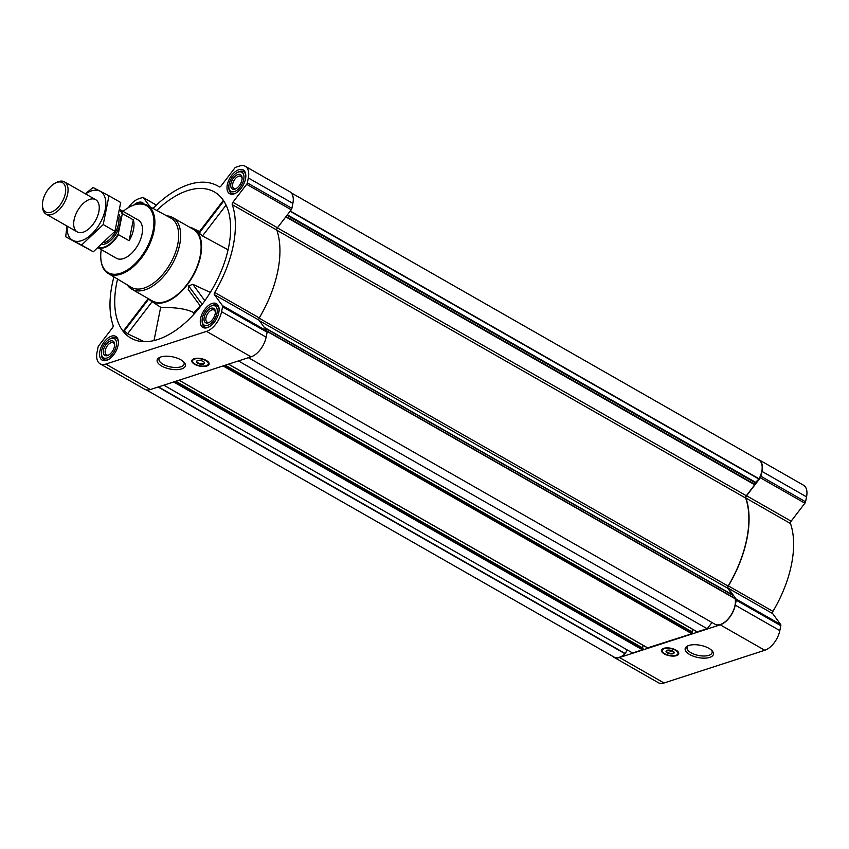 <?xml version="1.0" encoding="UTF-8"?>
<svg xmlns="http://www.w3.org/2000/svg" width="849" height="849" viewBox="0 0 849 849"><rect width="100%" height="100%" fill="white"/><g stroke="black" fill="none" stroke-linecap="round" stroke-linejoin="round"><path stroke-width="1.27" d="M183.586 361.77A12.809 5.54 11.3 0 1 184.116 364.019A12.809 5.54 11.3 0 1 180.837 366.81A12.809 5.54 11.3 0 1 166.478 365.845A12.809 5.54 11.3 0 1 158.996 359A12.809 5.54 11.3 0 1 160.344 357.121M117.565 279.077A84.157 46.324 -60.3 0 0 116.653 283.248A84.157 46.324 -60.3 0 0 133.335 339.335A84.157 46.324 -60.3 0 0 212.919 288.034A84.157 46.324 -60.3 0 0 216.686 193.423A84.157 46.324 -60.3 0 0 156.778 210.446M148.193 298.561L123.848 330.357L127.573 333.774L144.181 341.648M148.607 298.806A41.941 23.093 -60.3 0 0 151.207 301.055A41.941 23.093 -60.3 0 0 187.618 284.298A41.941 23.093 -60.3 0 0 199.791 236.287A41.941 23.093 -60.3 0 0 192.787 228.254A41.941 23.093 -60.3 0 0 189.539 227.161M199.993 232.615L199.175 233.104L202.476 235.948L228.094 249.797M200.385 306.075L193.848 312.644C179.479 305.29 155.675 308.442 161.055 307.264M210.308 292.417L192.808 284.309L188.627 285.901L188.563 289.838M193.434 314.735L193.848 312.644M612.447 656.171A17.882 9.838 -60.3 0 0 613.785 657.243L658.336 682.702A17.882 9.838 -60.3 0 0 664.045 682.989L764.769 650.27A17.882 9.838 -60.3 0 0 779.828 630.605L780.815 625.671A2.059 1.136 -60.3 0 0 780.666 624.514L772.675 613.594A2.059 1.136 -60.3 0 1 772.951 611.365A91.034 50.112 -60.3 0 0 790.493 523.536A2.059 1.136 -60.3 0 1 791.13 521.19L804.905 503.202A2.059 1.136 -60.3 0 0 805.563 501.791L806.55 496.856A17.882 9.838 -60.3 0 0 803.515 485.204L758.953 459.744A17.882 9.838 -60.3 0 0 757.35 459.139M218.798 312.612A13.68 7.535 119.7 0 1 212.048 324.658A13.68 7.535 119.7 0 1 202.9 327.449A13.68 7.535 119.7 0 1 203.144 311.827A13.68 7.535 119.7 0 1 216.474 303.687A13.68 7.535 119.7 0 1 218.798 312.612M245.52 178.863A13.68 7.535 119.7 0 1 238.771 190.908A13.68 7.535 119.7 0 1 229.623 193.699A13.68 7.535 119.7 0 1 229.867 178.088A13.68 7.535 119.7 0 1 243.196 169.938A13.68 7.535 119.7 0 1 245.52 178.863M133.792 205.023A13.68 7.535 119.7 0 1 142.483 202.656A13.68 7.535 119.7 0 1 143.927 204.004M118.075 345.32A13.68 7.535 119.7 0 1 111.336 357.365A13.68 7.535 119.7 0 1 102.177 360.156A13.68 7.535 119.7 0 1 102.432 344.545A13.68 7.535 119.7 0 1 115.761 336.395A13.68 7.535 119.7 0 1 118.075 345.32M221.589 311.7L222.576 306.776A2.059 1.136 -60.3 0 0 222.427 305.608L214.436 294.699L258.987 320.147L266.989 331.068A2.059 1.136 -60.3 0 1 267.127 332.224L266.151 337.159A17.882 9.838 -60.3 0 1 251.081 356.824L150.369 389.542A17.882 9.838 -60.3 0 1 144.659 389.256L100.097 363.797A17.882 9.838 -60.3 0 0 105.807 364.083L206.53 331.375A17.882 9.838 -60.3 0 0 221.589 311.7L266.151 337.159M153.022 208.408A2.059 1.136 -60.3 0 0 153.096 208.334A91.034 50.112 -60.3 0 1 217.843 186.005A91.034 50.112 -60.3 0 1 219.233 186.854A2.059 1.136 -60.3 0 0 219.265 186.876A2.059 1.136 -60.3 0 0 221.005 186.058L234.78 168.07A2.059 1.136 -60.3 0 1 235.852 167.221L239.567 166.011A17.882 9.838 -60.3 0 1 245.276 166.298A17.882 9.838 -60.3 0 1 248.311 177.961L247.324 182.885A2.059 1.136 -60.3 0 1 246.666 184.307L232.891 202.295A2.059 1.136 -60.3 0 0 232.255 204.641A91.034 50.112 -60.3 0 1 214.712 292.47A2.059 1.136 -60.3 0 0 214.436 294.699M150.061 206.795L143.428 197.743A2.059 1.136 -60.3 0 0 143.226 197.552A2.059 1.136 -60.3 0 0 142.568 197.52L138.854 198.73A17.882 9.838 -60.3 0 0 128.401 207.644M113.915 276.88A91.034 50.112 -60.3 0 0 113.119 325.464A2.059 1.136 -60.3 0 1 112.482 327.81L98.707 345.798A2.059 1.136 -60.3 0 0 98.049 347.209L97.062 352.144A17.882 9.838 -60.3 0 0 100.097 363.797M732.4 597.102L732.708 594.958L727.837 588.304A2.059 1.136 -60.3 0 1 728.113 586.075A90.758 49.964 -60.3 0 0 745.698 498.087A2.059 1.136 -60.3 0 1 746.335 495.742L754.719 484.779L755.228 482.741L287.015 215.275M697.103 631.794L707.217 628.748L238.42 360.942M647.66 647.851L691.882 633.736L692.466 632.102L225.229 365.229M163.793 385.181L632.601 652.987L642.438 649.793L643.022 648.158L175.785 381.286M214.712 292.47L259.274 317.919A2.059 1.136 -60.3 0 0 258.987 320.147M259.274 317.919A91.034 50.112 -60.3 0 0 276.816 230.09A2.059 1.136 -60.3 0 1 277.453 227.755L291.228 209.767A2.059 1.136 -60.3 0 0 291.886 208.345L292.873 203.41A17.882 9.838 -60.3 0 0 289.838 191.757L245.276 166.298M206.848 366.015A8.798 3.81 11.3 0 1 196.979 365.346A8.798 3.81 11.3 0 1 191.842 360.645A8.798 3.81 11.3 0 1 201.213 358.639A8.798 3.81 11.3 0 1 209.098 364.094A8.798 3.81 11.3 0 1 206.848 366.015M181.718 368.891A14.412 6.23 11.3 0 1 162.52 366.492A14.412 6.23 11.3 0 1 159.463 357.514A14.412 6.23 11.3 0 1 172.496 356.813A14.412 6.23 11.3 0 1 184.254 362.47A14.412 6.23 11.3 0 1 181.718 368.891M291.175 192.829L758.857 459.999A17.33 9.541 -60.3 0 1 759.07 478.804L755.228 482.741M146.261 389.861L613.88 656.999A17.33 9.541 -60.3 0 0 625.097 653.794L627.294 649.952M642.597 647.914L643.118 645.346M692.041 631.858L692.561 629.289M707.217 628.748L711.993 622.508M715.389 624.45L248.417 357.694L715.41 624.461A17.33 9.541 -60.3 0 0 729.461 617.329A17.33 9.541 -60.3 0 0 735.107 598.736L267.106 331.301L735.011 598.587M613.785 657.243A17.882 9.838 -60.3 0 0 619.494 657.529L720.207 624.822A17.882 9.838 -60.3 0 0 735.266 605.146L736.253 600.211A2.059 1.136 -60.3 0 0 736.104 599.054L728.113 588.134L772.675 613.594M758.953 459.744A17.882 9.838 -60.3 0 1 761.988 471.397L761.001 476.331A2.059 1.136 -60.3 0 1 760.343 477.754L746.579 495.742A2.059 1.136 -60.3 0 0 745.942 498.076A91.034 50.112 -60.3 0 1 728.389 585.916A2.059 1.136 -60.3 0 0 728.113 588.134M676.483 655.63A8.798 3.81 11.3 0 1 666.614 654.961A8.798 3.81 11.3 0 1 661.477 650.26A8.798 3.81 11.3 0 1 670.848 648.254A8.798 3.81 11.3 0 1 678.733 653.709A8.798 3.81 11.3 0 1 676.483 655.63M709.743 657.402A14.412 6.23 11.3 0 1 690.555 655.004A14.412 6.23 11.3 0 1 687.488 646.025A14.412 6.23 11.3 0 1 700.521 645.325A14.412 6.23 11.3 0 1 712.29 650.981A14.412 6.23 11.3 0 1 709.743 657.402M166.701 215.848A41.251 22.711 119.7 0 1 172.718 217.556L193.148 229.23A41.251 22.711 119.7 0 1 200.152 256.133A41.251 22.711 119.7 0 1 179.818 292.449A41.251 22.711 119.7 0 1 152.226 300.875L131.786 289.201A41.251 22.711 119.7 0 1 127.265 284.893M127.573 333.774L152.151 301.671M124.103 331.174L148.755 298.965M202.476 235.948L226.089 205.097M199.175 233.104L223.786 200.958M202.136 304.345L188.627 285.901M204.821 300.705L192.808 284.309M123.084 211.369A38.608 21.246 119.7 0 1 129.557 206.986A38.608 21.246 119.7 0 1 153.032 230.79A38.608 21.246 119.7 0 1 124.516 271.595A38.608 21.246 119.7 0 1 100.766 257.396A38.608 21.246 119.7 0 1 101.254 249.585M119.953 209.586L138.249 220.04A22 12.109 119.7 0 1 141.985 234.388A22 12.109 119.7 0 1 131.139 253.755A22 12.109 119.7 0 1 116.419 258.245L98.272 247.876M129.833 206.848A39.287 21.628 119.7 0 1 130.099 206.7A39.287 21.628 119.7 0 1 147.1 205.182A39.287 21.628 119.7 0 1 153.987 230.928A39.287 21.628 119.7 0 1 134.471 265.663A39.287 21.628 119.7 0 1 108.131 273.42A39.287 21.628 119.7 0 1 100.798 258A39.287 21.628 119.7 0 1 100.787 257.693M147.1 205.182L170.787 218.066A39.85 21.936 119.7 0 1 177.77 244.183A39.85 21.936 119.7 0 1 157.978 279.406A39.85 21.936 119.7 0 1 131.255 287.28L108.131 273.42M172.718 217.556A41.251 22.711 119.7 0 1 179.723 244.459A41.251 22.711 119.7 0 1 159.389 280.775A41.251 22.711 119.7 0 1 131.786 289.201M192.85 362.099A8.798 3.81 11.3 0 1 191.948 360.294M209.13 363.722A8.798 3.81 11.3 0 1 207.602 365.049M204.036 362.077A3.757 1.624 11.3 0 1 204.216 362.778A3.757 1.624 11.3 0 1 203.251 363.595A3.757 1.624 11.3 0 1 199.048 363.308A3.757 1.624 11.3 0 1 196.851 361.303A3.757 1.624 11.3 0 1 197.286 360.729M203.463 364.083A4.128 1.783 11.3 0 1 197.966 363.393A4.128 1.783 11.3 0 1 197.085 360.825A4.128 1.783 11.3 0 1 200.82 360.623A4.128 1.783 11.3 0 1 204.185 362.236A4.128 1.783 11.3 0 1 203.463 364.083M206.296 365.707A8.044 3.481 11.3 0 1 198.326 365.431A8.044 3.481 11.3 0 1 192.702 361.801A8.044 3.481 11.3 0 1 201.149 358.957A8.044 3.481 11.3 0 1 207.856 364.826A8.044 3.481 11.3 0 1 206.296 365.707M192.638 361.642A8.246 3.566 11.3 0 1 192.564 361.472A8.246 3.566 11.3 0 1 192.436 360.443A8.246 3.566 11.3 0 1 195.397 358.416M206.668 360.666A8.246 3.566 11.3 0 1 208.621 363.669A8.246 3.566 11.3 0 1 208.111 364.582A8.246 3.566 11.3 0 1 207.973 364.699M116.292 345.904A11.005 6.06 119.7 0 1 108.163 357.525A11.005 6.06 119.7 0 1 101.402 353.481A11.005 6.06 119.7 0 1 109.606 339.112A11.005 6.06 119.7 0 1 116.292 345.904M114.466 346.498A8.246 4.542 119.7 0 1 108.492 355.147A8.246 4.542 119.7 0 1 103.291 351.603A8.246 4.542 119.7 0 1 108.948 341.701A8.246 4.542 119.7 0 1 114.647 344.376A8.246 4.542 119.7 0 1 114.466 346.498M108.343 359.583A12.374 6.813 119.7 0 1 103.822 359.594A12.374 6.813 119.7 0 1 101.445 354.702L101.402 353.481M109.606 339.112L110.678 338.539A12.374 6.813 119.7 0 1 116.101 338.104A12.374 6.813 119.7 0 1 118.393 341.998M217.004 313.185A11.005 6.06 119.7 0 1 208.875 324.817A11.005 6.06 119.7 0 1 202.115 320.773A11.005 6.06 119.7 0 1 210.319 306.404A11.005 6.06 119.7 0 1 217.004 313.185M215.179 313.78A8.246 4.542 119.7 0 1 209.204 322.44A8.246 4.542 119.7 0 1 204.004 318.895A8.246 4.542 119.7 0 1 209.661 308.983A8.246 4.542 119.7 0 1 215.359 311.668A8.246 4.542 119.7 0 1 215.179 313.78M209.066 326.876A12.374 6.813 119.7 0 1 204.545 326.886A12.374 6.813 119.7 0 1 202.168 321.994L202.115 320.773M210.319 306.404L211.39 305.831A12.374 6.813 119.7 0 1 216.824 305.396A12.374 6.813 119.7 0 1 219.106 309.291M243.737 179.447A11.005 6.06 119.7 0 1 235.608 191.078A11.005 6.06 119.7 0 1 228.837 187.024A11.005 6.06 119.7 0 1 237.041 172.665A11.005 6.06 119.7 0 1 243.737 179.447M241.901 180.041A8.246 4.542 119.7 0 1 235.937 188.69A8.246 4.542 119.7 0 1 230.726 185.146A8.246 4.542 119.7 0 1 236.393 175.244A8.246 4.542 119.7 0 1 242.082 177.919A8.246 4.542 119.7 0 1 241.901 180.041M235.789 193.126A12.374 6.813 119.7 0 1 231.268 193.137A12.374 6.813 119.7 0 1 228.89 188.245L228.837 187.024M237.041 172.665L238.123 172.082A12.374 6.813 119.7 0 1 243.546 171.647A12.374 6.813 119.7 0 1 245.828 175.541M109.022 354.84A6.951 3.821 119.7 0 1 106.465 354.85A6.951 3.821 119.7 0 1 106.592 346.923A6.951 3.821 119.7 0 1 113.363 342.784A6.951 3.821 119.7 0 1 114.647 345.002M236.468 188.382A6.951 3.821 119.7 0 1 233.91 188.393A6.951 3.821 119.7 0 1 234.027 180.466A6.951 3.821 119.7 0 1 240.798 176.327A6.951 3.821 119.7 0 1 242.082 178.545M209.745 322.121A6.951 3.821 119.7 0 1 207.177 322.142A6.951 3.821 119.7 0 1 207.305 314.215A6.951 3.821 119.7 0 1 214.075 310.076A6.951 3.821 119.7 0 1 215.359 312.283M711.621 650.281A12.809 5.54 11.3 0 1 712.141 652.531A12.809 5.54 11.3 0 1 708.873 655.332A12.809 5.54 11.3 0 1 694.503 654.356A12.809 5.54 11.3 0 1 687.021 647.511A12.809 5.54 11.3 0 1 688.369 645.643M662.485 651.714A8.798 3.81 11.3 0 1 661.594 649.909M678.765 653.337A8.798 3.81 11.3 0 1 677.247 654.664M672.79 651.056A3.067 1.327 11.3 0 1 672.769 651.066A3.067 1.327 11.3 0 1 667.983 650.101M670.349 650.217L668.641 650.058M673.671 651.692A3.757 1.624 11.3 0 1 673.851 652.393A3.757 1.624 11.3 0 1 672.896 653.21A3.757 1.624 11.3 0 1 668.683 652.923A3.757 1.624 11.3 0 1 666.486 650.918A3.757 1.624 11.3 0 1 666.921 650.345M673.098 653.698A4.128 1.783 11.3 0 1 667.601 653.008A4.128 1.783 11.3 0 1 666.72 650.44A4.128 1.783 11.3 0 1 670.455 650.238A4.128 1.783 11.3 0 1 673.819 651.852A4.128 1.783 11.3 0 1 673.098 653.698M675.942 655.322A8.044 3.481 11.3 0 1 667.961 655.046A8.044 3.481 11.3 0 1 662.337 651.416A8.044 3.481 11.3 0 1 670.784 648.572A8.044 3.481 11.3 0 1 677.502 654.441A8.044 3.481 11.3 0 1 675.942 655.322M662.273 651.257A8.246 3.566 11.3 0 1 662.199 651.087A8.246 3.566 11.3 0 1 662.082 650.058A8.246 3.566 11.3 0 1 665.043 648.031M676.303 650.281A8.246 3.566 11.3 0 1 678.255 653.284A8.246 3.566 11.3 0 1 677.746 654.197A8.246 3.566 11.3 0 1 677.619 654.314M669.224 650.079L669.108 650.621M119.868 210.202A21.618 11.897 119.7 0 1 122.214 214.235L118.298 233.804A21.618 11.897 119.7 0 1 98.781 247.462M119.942 209.671A22 12.109 119.7 0 1 122.617 213.736L122.214 214.235M118.298 233.804L118.446 234.621A22 12.109 119.7 0 1 98.367 247.802M118.446 234.621L129.133 240.723A22 12.109 -60.3 0 0 133.505 229.538A22 12.109 -60.3 0 0 133.304 219.849L122.617 213.736M129.133 240.723L133.304 219.849M65.299 193.636A16.874 9.286 119.7 0 1 52.829 211.475A16.874 9.286 119.7 0 1 42.45 205.267A16.874 9.286 119.7 0 1 55.036 183.225A16.874 9.286 119.7 0 1 65.299 193.636M55.036 183.225L56.363 182.524A18.561 10.22 119.7 0 1 64.492 181.866A18.561 10.22 119.7 0 1 67.644 193.965A18.561 10.22 119.7 0 1 58.496 210.319A18.561 10.22 119.7 0 1 46.079 214.107A18.561 10.22 119.7 0 1 42.514 206.763L42.45 205.267M85.569 193.901A28.123 15.484 119.7 0 1 105.722 205.999A28.123 15.484 119.7 0 1 81.493 240.66A28.123 15.484 119.7 0 1 67.156 226.142M83.181 232.202A18.561 10.22 119.7 0 1 73.831 221.462A18.561 10.22 119.7 0 1 87.171 200.534A18.561 10.22 119.7 0 1 99.237 207.018A18.561 10.22 119.7 0 1 85.388 231.257A18.561 10.22 119.7 0 1 83.181 232.202M66.965 226.036L65.681 236.775L81.568 245.064L103.217 224.582L108.969 195.801L93.072 187.502L85.293 193.752M103.217 224.582L114.955 231.278L93.305 251.771L65.681 236.775M108.969 195.801L120.707 202.497L114.955 231.278M81.568 245.064L93.305 251.771M754.719 484.779L285.773 216.888M746.335 495.742L277.379 227.85M697.379 631.953L228.572 364.136M691.882 633.736L223.075 365.93M647.936 648.01L179.128 380.203M642.438 649.793L173.642 381.986M222.576 306.776L267.127 332.224M222.427 305.608L266.989 331.068M232.255 204.641L276.816 230.09M232.891 202.295L277.453 227.755M246.666 184.307L291.228 209.767M247.324 182.885L291.886 208.345M248.311 177.961L292.873 203.41M143.428 197.743L156.375 205.129M105.807 364.083L150.369 389.542M206.53 331.375L251.081 356.824M732.708 594.958L264.272 327.364M727.837 588.304L259.401 320.71M754.899 484.397L286.028 216.559M755.493 482.264L287.344 214.829M758.889 479.048L290.093 211.242M759.07 478.804L290.273 211.008M625.097 653.794L158.116 387.027M625.289 653.56L158.498 386.9M642.905 649.188L174.607 381.668M643.075 648.339L175.669 381.328M692.349 633.131L224.051 365.611M692.519 632.272L225.112 365.261M735.107 598.736L267.138 331.407M732.411 596.921L266.957 331.036M732.74 595.266L264.633 327.852M745.698 498.087L276.88 230.27M728.113 586.075L259.136 318.163M736.253 600.211L780.815 625.671M735.266 605.146L779.828 630.605M736.104 599.054L780.666 624.514M728.389 585.916L772.951 611.365M745.942 498.076L790.493 523.536M746.579 495.742L791.13 521.19M760.343 477.754L804.905 503.202M761.001 476.331L805.563 501.791M761.988 471.397L806.55 496.856M619.494 657.529L664.045 682.989M720.207 624.822L764.769 650.27M192.426 360.931A8.67 3.746 11.3 0 1 192.15 359.955M209.077 363.33A8.67 3.746 11.3 0 1 208.451 364.136M662.061 650.546A8.67 3.746 11.3 0 1 661.785 649.57M678.712 652.945A8.67 3.746 11.3 0 1 678.086 653.751M119.178 214.659A18.147 9.997 119.7 0 1 119.974 224.115A18.147 9.997 119.7 0 1 102.198 244.554M118.669 217.408A17.118 9.424 119.7 0 1 118.542 223.903A17.118 9.424 119.7 0 1 104.225 242.708M151.207 301.055L160.673 307.274L154.009 340.534M192.787 228.254L199.494 231.554M217.843 186.005L219.509 186.95M143.226 197.552L156.418 205.087M643.022 648.158L175.839 381.265M647.755 647.999L179.033 380.235M692.466 632.102L225.282 365.208M697.199 631.943L228.466 364.179M198.857 232.382L223.383 200.353M200.587 306.351L188.234 289.477M100.766 257.396L100.798 258M129.557 206.986L130.099 206.7M208.621 363.669L208.822 362.693M192.436 360.443L192.638 359.456M103.822 359.594L105.616 360.623M116.101 338.104L117.894 339.122M204.545 326.886L206.339 327.905M216.824 305.396L218.607 306.415M231.268 193.137L233.061 194.166M243.546 171.647L245.34 172.665M678.255 653.284L678.457 652.308M662.082 650.058L662.273 649.071M46.079 214.107L77.248 231.915M64.492 181.866L95.672 199.674"/></g></svg>
